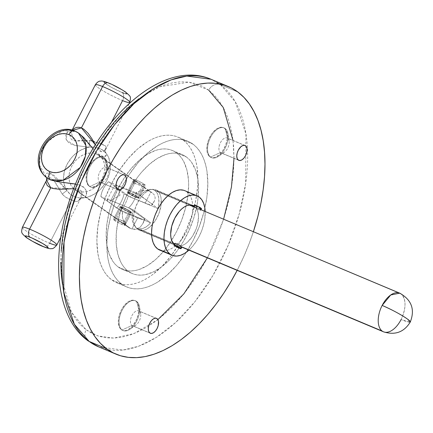 <?xml version="1.0" encoding="UTF-8"?>
<svg xmlns="http://www.w3.org/2000/svg" width="433" height="433" viewBox="0 0 433 433"><rect width="100%" height="100%" fill="white"/><g stroke="black" fill="none" stroke-linecap="round" stroke-linejoin="round"><path stroke-width="0.32" stroke-dasharray="2.17 1.62" d="M107.016 167.712A8.059 4.449 -67.2 0 1 108.418 170.413A8.059 4.449 -67.2 0 1 103.741 181.557A8.059 4.449 -67.2 0 1 99.714 181.974L89.869 186.504A16.124 8.898 112.8 0 0 97.918 185.665A16.124 8.898 112.8 0 0 107.276 163.376A16.124 8.898 112.8 0 0 104.467 157.98L107.016 167.712L123.751 174.743L107.016 167.712A8.059 4.449 112.8 0 0 106.486 167.409A8.059 4.449 112.8 0 0 99.482 172.621A8.059 4.449 112.8 0 0 99.714 181.974A8.059 4.449 112.8 0 0 100.245 182.277A8.059 4.449 112.8 0 0 107.243 177.07A8.059 4.449 112.8 0 0 107.016 167.712L104.467 157.98A16.124 8.898 -67.2 0 1 104.927 176.691A16.124 8.898 -67.2 0 1 90.925 187.11A16.124 8.898 -67.2 0 1 89.869 186.504L89.122 186.19A16.124 8.898 112.8 0 0 90.183 186.796A16.124 8.898 112.8 0 0 104.185 176.377A16.124 8.898 112.8 0 0 103.72 157.666L104.467 157.98L103.72 157.666L105.002 159.003L105.95 160.832L106.734 165.687L105.944 171.49L103.704 177.362L100.359 182.407L96.413 185.854L92.467 187.186L90.686 186.975L89.122 186.19L87.845 184.859L86.308 180.772L86.313 175.338L87.856 169.384L89.138 166.499L92.489 161.455L96.435 158.007L100.38 156.676L102.161 156.881L103.72 157.666A16.124 8.898 112.8 0 0 102.664 157.065A16.124 8.898 112.8 0 0 88.662 167.479A16.124 8.898 112.8 0 0 89.122 186.19L89.869 186.504A16.124 8.898 -67.2 0 1 89.404 167.793A16.124 8.898 -67.2 0 1 103.406 157.374A16.124 8.898 -67.2 0 1 104.467 157.98A16.124 8.898 112.8 0 0 89.885 166.813A16.124 8.898 112.8 0 0 89.869 186.504L99.714 181.974L117.565 189.47L99.714 181.974A8.059 4.449 -67.2 0 1 99.725 172.128A8.059 4.449 -67.2 0 1 107.016 167.712M227.72 138.284A8.059 4.449 -67.2 0 1 229.127 140.985A8.059 4.449 -67.2 0 1 224.446 152.129A8.059 4.449 -67.2 0 1 220.419 152.546L210.573 157.071A16.124 8.898 112.8 0 0 218.622 156.237A16.124 8.898 112.8 0 0 227.98 133.949A16.124 8.898 112.8 0 0 225.171 128.552L227.72 138.284L244.456 145.309L227.72 138.284A8.059 4.449 112.8 0 0 227.19 137.981A8.059 4.449 112.8 0 0 220.191 143.188A8.059 4.449 112.8 0 0 220.419 152.546A8.059 4.449 112.8 0 0 220.949 152.849A8.059 4.449 112.8 0 0 227.953 147.637A8.059 4.449 112.8 0 0 227.72 138.284L225.171 128.552A16.124 8.898 -67.2 0 1 225.636 147.258A16.124 8.898 -67.2 0 1 211.629 157.677A16.124 8.898 -67.2 0 1 210.573 157.071L209.832 156.762A16.124 8.898 112.8 0 0 210.887 157.368A16.124 8.898 112.8 0 0 224.889 146.949A16.124 8.898 112.8 0 0 224.424 128.238L225.171 128.552L224.424 128.238L225.707 129.57L227.244 133.656L227.238 139.09L225.696 145.044L222.849 150.608L219.13 154.938L215.104 157.374L213.171 157.753L211.391 157.547L209.832 156.762L208.549 155.425L207.012 151.339L207.017 145.905L208.56 139.956L211.407 134.392L213.193 132.022L217.139 128.574L221.084 127.248L222.865 127.454L224.424 128.238A16.124 8.898 112.8 0 0 223.368 127.632A16.124 8.898 112.8 0 0 209.366 138.051A16.124 8.898 112.8 0 0 209.832 156.762L210.573 157.071A16.124 8.898 -67.2 0 1 210.108 138.365A16.124 8.898 -67.2 0 1 224.115 127.946A16.124 8.898 -67.2 0 1 225.171 128.552A16.124 8.898 112.8 0 0 210.59 137.38A16.124 8.898 112.8 0 0 210.573 157.071L220.419 152.546L238.274 160.042L220.419 152.546A8.059 4.449 -67.2 0 1 220.429 142.701A8.059 4.449 -67.2 0 1 227.72 138.284M139.237 311.192A8.059 4.449 -67.2 0 1 140.644 313.893A8.059 4.449 -67.2 0 1 135.962 325.037A8.059 4.449 -67.2 0 1 131.941 325.454L122.09 329.984A16.124 8.898 112.8 0 0 130.144 329.145A16.124 8.898 112.8 0 0 139.502 306.856A16.124 8.898 112.8 0 0 136.687 301.46L139.237 311.192L155.977 318.223L139.237 311.192A8.059 4.449 112.8 0 0 138.712 310.889A8.059 4.449 112.8 0 0 131.708 316.101A8.059 4.449 112.8 0 0 131.941 325.454A8.059 4.449 112.8 0 0 132.466 325.757A8.059 4.449 112.8 0 0 139.469 320.55A8.059 4.449 112.8 0 0 139.237 311.192L136.687 301.46A16.124 8.898 -67.2 0 1 137.153 320.171A16.124 8.898 -67.2 0 1 123.145 330.59A16.124 8.898 -67.2 0 1 122.09 329.984L121.348 329.67A16.124 8.898 112.8 0 0 122.404 330.276A16.124 8.898 112.8 0 0 136.406 319.857A16.124 8.898 112.8 0 0 135.946 301.146L136.687 301.46L135.946 301.146L137.223 302.483L138.176 304.312L138.955 309.167L138.165 314.97L135.93 320.842L132.579 325.887L128.633 329.334L126.625 330.287L124.688 330.666L122.907 330.455L121.348 329.67L120.065 328.338L119.118 326.509L118.333 321.654L119.124 315.852L121.364 309.979L124.709 304.935L128.655 301.487L132.601 300.156L134.382 300.361L135.946 301.146A16.124 8.898 112.8 0 0 134.885 300.545A16.124 8.898 112.8 0 0 120.883 310.959A16.124 8.898 112.8 0 0 121.348 329.67L122.09 329.984A16.124 8.898 -67.2 0 1 121.63 311.273A16.124 8.898 -67.2 0 1 135.632 300.854A16.124 8.898 -67.2 0 1 136.687 301.46A16.124 8.898 112.8 0 0 122.106 310.293A16.124 8.898 112.8 0 0 122.09 329.984L131.941 325.454L149.791 332.95L131.941 325.454A8.059 4.449 -67.2 0 1 131.946 315.608A8.059 4.449 -67.2 0 1 139.237 311.192M193.075 144.227A79.006 43.609 -67.2 0 1 195.348 235.909A79.006 43.609 -67.2 0 1 126.728 286.955A79.006 43.609 -67.2 0 1 121.554 283.988L111.638 279.826A79.006 43.609 112.8 0 0 116.813 282.792A79.006 43.609 112.8 0 0 185.432 231.742A79.006 43.609 112.8 0 0 183.159 140.065L193.075 144.227L189.405 141.959L185.427 140.379L181.178 139.513L176.696 139.366L172.031 139.935L167.225 141.223L162.321 143.209L157.368 145.878L147.512 153.158L138.035 162.781L129.294 174.375L121.635 187.5L115.34 201.643L110.664 216.267L107.779 230.805L106.799 244.705L107.757 257.429L108.959 263.194L110.621 268.487L112.737 273.255L115.281 277.456L118.231 281.044L121.554 283.988L125.224 286.262L129.207 287.842L133.456 288.708L137.932 288.854L142.598 288.286L147.409 286.998L152.313 285.011L157.26 282.343L167.116 275.063L176.599 265.44L185.335 253.846L192.999 240.721L199.288 226.578L203.97 211.954L206.855 197.416L207.835 183.516L206.877 170.791L205.675 165.027L204.008 159.734L201.897 154.965L199.348 150.765L196.403 147.177L193.075 144.227L183.159 140.065A79.006 43.609 112.8 0 0 177.985 137.099A79.006 43.609 112.8 0 0 109.365 188.149A79.006 43.609 112.8 0 0 111.638 279.826L121.554 283.988A79.006 43.609 -67.2 0 1 120.558 189.643A79.006 43.609 -67.2 0 1 126.371 178.997A79.006 43.609 -67.2 0 1 187.9 141.266A79.006 43.609 -67.2 0 1 193.075 144.227M118.209 266.993L128.125 271.155A64.495 35.598 -67.2 0 1 126.268 196.317A64.495 35.598 -67.2 0 1 182.282 154.646A64.495 35.598 -67.2 0 1 186.509 157.065L176.588 152.903A64.495 35.598 112.8 0 0 172.366 150.478A64.495 35.598 112.8 0 0 116.353 192.155A64.495 35.598 112.8 0 0 118.209 266.993L121.202 268.844L124.45 270.132L127.919 270.841L131.578 270.961L135.383 270.495L139.312 269.445L147.355 265.646L155.398 259.703L163.138 251.849L170.272 242.383L176.529 231.671L181.665 220.121L185.481 208.186L187.835 196.317L188.636 184.972L188.442 179.63L186.877 169.877L183.787 161.661L181.714 158.234L179.305 155.306L176.588 152.903L173.595 151.047L170.348 149.758L166.878 149.049L163.219 148.93L159.414 149.396L155.485 150.446L147.442 154.245L139.399 160.188L131.659 168.047L124.525 177.508L118.269 188.22L113.132 199.77L109.316 211.705L106.962 223.574L106.161 234.924L106.946 245.311L109.284 254.333L113.083 261.656L115.492 264.59L118.209 266.993A64.495 35.598 112.8 0 0 122.431 269.413A64.495 35.598 112.8 0 0 178.445 227.742A64.495 35.598 112.8 0 0 176.588 152.903L186.509 157.065A64.495 35.598 -67.2 0 1 188.366 231.904A64.495 35.598 -67.2 0 1 132.346 273.575A64.495 35.598 -67.2 0 1 128.125 271.155L118.209 266.993M194.444 206.308A21.769 12.016 -67.2 0 1 195.066 231.568A21.769 12.016 -67.2 0 1 176.161 245.63A21.769 12.016 -67.2 0 1 174.737 244.813L137.548 229.198A21.769 12.016 112.8 0 0 138.971 230.015A21.769 12.016 112.8 0 0 157.877 215.953A21.769 12.016 112.8 0 0 157.249 190.693L191.435 205.047L157.249 190.693A21.769 12.016 112.8 0 0 155.826 189.876A21.769 12.016 112.8 0 0 136.92 203.943A21.769 12.016 112.8 0 0 137.548 229.198L176.843 245.874L179.251 246.155L181.86 245.641L184.577 244.358L187.289 242.356L192.312 236.51L196.154 228.997L197.443 224.965L198.509 217.133L198.244 213.626L197.453 210.579L196.171 208.111L193.876 205.929A21.769 12.016 -67.2 0 1 194.444 206.308L193.816 206.043L194.444 206.308M159.772 250.117L164.28 250.864L168.15 250.106L172.172 248.206L176.193 245.235L180.063 241.305L183.63 236.575L186.758 231.217L189.324 225.447L191.234 219.477L192.409 213.539L192.809 207.867L192.42 202.676L191.251 198.162L189.351 194.498L186.791 191.835L199.185 197.037L186.791 191.835A32.248 17.796 112.8 0 0 184.674 190.623M62.444 284.205L64.501 294.094L67.353 303.165L70.98 311.338L75.342 318.542L80.397 324.69L86.097 329.74L92.386 333.637L99.206 336.338L106.491 337.827L114.171 338.081L122.171 337.101L130.414 334.898L138.82 331.489L147.307 326.915L155.793 321.21L164.204 314.434L172.448 306.651L180.453 297.936L188.139 288.378L195.435 278.062L202.265 267.091L208.571 255.567L214.286 243.606L219.352 231.319L223.731 218.827L227.374 206.249L230.242 193.708L232.321 181.324L233.576 169.211L233.999 157.498L233.593 146.284L232.353 135.686L230.296 125.803L227.444 116.726L223.818 108.553L219.455 101.354L214.4 95.2L208.701 90.151A9.672 7.994 126.7 0 1 220.516 84.716L237.874 92.002L220.516 84.716A145.115 80.094 112.8 0 0 211.017 79.271L220.516 84.716A9.672 7.994 -53.3 0 0 208.701 90.151L189.124 82.167L159.739 86.735L141.618 96.803L122.274 113.316L103.2 136.243L86.227 164.324L73.02 195.218L64.577 226.069L61.004 254.344L61.654 278.408L71.418 312.177L86.097 329.74A9.672 7.994 -53.3 0 0 86.27 339.088A9.672 7.994 126.7 0 1 86.097 329.74L97.907 335.932L113.744 338.097L133.959 333.599L157.899 319.619M220.516 84.716L235.325 101.879L245.933 133.959L245.635 183.749L239.233 213.897L228.196 245.235L213.041 275.291L194.953 301.66L175.527 322.612L156.318 337.415L138.522 346.281L122.853 350.07L98.659 346.865A145.115 80.094 112.8 0 0 224.695 253.105A145.115 80.094 112.8 0 0 220.516 84.716M207.38 257.862L223.607 219.212M233.999 158.326L233.019 140.427M253.381 231.715A145.115 80.094 -67.2 0 1 237.154 270.365L243.855 256.417L249.289 243.254L253.381 231.715M159.707 250.09A32.248 17.796 112.8 0 0 187.716 229.252A32.248 17.796 112.8 0 0 186.791 191.835L183.668 190.26M188.593 250.442L192.458 246.512L196.025 241.782L199.153 236.423L201.724 230.648L203.629 224.684L204.809 218.746L205.177 211.472A32.248 17.796 -67.2 0 1 188.945 250.122M174.201 244.374L174.737 244.813A21.769 12.016 -67.2 0 1 174.201 244.374M157.249 190.693L158.981 192.496L160.264 194.964L161.054 198.011L161.049 205.345L158.965 213.382L155.117 220.895L150.099 226.74L147.382 228.743L144.671 230.026L142.056 230.54L139.653 230.259L137.548 229.198L135.816 227.401L134.533 224.927L133.743 221.88L133.748 214.546L135.832 206.509L139.68 199.001L142.084 195.803L144.698 193.156L147.415 191.148L150.127 189.865L152.741 189.351L155.144 189.632L157.249 190.693M186.509 157.065L189.221 159.468L191.63 162.397L195.435 169.72L197.773 178.748L198.558 189.134L197.757 200.479L196.766 206.379L193.665 218.34L189.167 230.139L183.446 241.322L176.718 251.459L169.243 260.163L161.314 267.091L153.228 271.989L145.304 274.663L141.494 275.128L137.835 275.004L134.371 274.3L131.118 273.012L128.125 271.155L125.408 268.752L123.004 265.824L120.926 262.393L117.841 254.182L116.271 244.423L116.282 233.506L117.868 221.842L120.969 209.881L125.467 198.081L131.188 186.899L137.916 176.761L141.575 172.21L149.315 164.356L157.363 158.413L165.406 154.608L169.33 153.558L173.14 153.093L176.794 153.217L180.263 153.921L183.511 155.209L186.509 157.065M208.701 90.151L202.411 86.254L195.592 83.553L188.306 82.064L180.626 81.81L172.626 82.79L164.383 84.992L155.977 88.402L147.491 92.981L139.004 98.686M61.221 250.68L60.799 262.398M183.159 140.065L186.482 143.009L189.432 146.598L191.976 150.798L194.092 155.566L195.759 160.859L196.955 166.629L197.919 179.349L197.67 186.185L195.727 200.474L191.927 215.125L186.417 229.582L179.403 243.281L171.165 255.697L162.012 266.355L152.297 274.847L147.344 278.175L142.392 280.849L137.488 282.836L132.682 284.118L128.016 284.692L123.535 284.541L119.286 283.675L115.308 282.1L111.638 279.826L108.315 276.882L105.365 273.293L102.821 269.093L100.705 264.325L99.038 259.031L97.842 253.267L96.878 240.542L97.863 226.643L100.748 212.1L105.425 197.48L111.714 183.332L119.378 170.212L128.114 158.619L137.597 148.995L147.453 141.715L152.405 139.047L157.309 137.055L162.115 135.773L166.781 135.199L171.262 135.35L175.511 136.216L179.489 137.791L183.159 140.065M200.712 210.097L200.365 209.453L200.566 210.378L198.817 210.027L194.076 207.023L194.807 205.594A4.032 0.455 -152.9 0 0 198.747 207.818A4.032 0.455 -152.9 0 0 201.497 208.733M181.562 247.016L175.1 244.104L174.375 245.527L175.1 244.104L181.838 247.14M128.114 193.188L134.679 180.35A6.452 0.731 -152.9 0 0 140.99 183.906A6.452 0.731 -152.9 0 0 145.38 185.373A6.452 0.731 -152.9 0 0 144.6 184.512L138.03 197.351A6.452 0.731 27.1 0 1 138.814 198.206A6.452 0.731 27.1 0 1 134.419 196.744A6.452 0.731 27.1 0 1 128.114 193.188L134.961 196.993L138.814 198.206L136.541 196.36L131.183 193.546L127.508 192.257L128.114 193.188A6.452 0.731 27.1 0 1 127.329 192.328A6.452 0.731 27.1 0 1 131.724 193.795A6.452 0.731 27.1 0 1 138.03 197.351L144.6 184.512A6.452 0.731 -152.9 0 0 138.289 180.956A6.452 0.731 -152.9 0 0 133.9 179.495A6.452 0.731 -152.9 0 0 134.679 180.35L128.114 193.188M114.247 220.283L120.818 207.445A6.452 0.731 -152.9 0 0 127.123 211.006A6.452 0.731 -152.9 0 0 131.513 212.468A6.452 0.731 -152.9 0 0 130.734 211.613L124.163 224.446A6.452 0.731 27.1 0 1 124.948 225.301A6.452 0.731 27.1 0 1 120.553 223.839A6.452 0.731 27.1 0 1 114.247 220.283L113.462 219.428L114.031 219.401L118.415 221.155L123.502 223.98L124.948 225.301L121.094 224.088L114.247 220.283A6.452 0.731 27.1 0 1 113.462 219.428A6.452 0.731 27.1 0 1 117.857 220.89A6.452 0.731 27.1 0 1 124.163 224.446L130.734 211.613L131.513 212.468L129.597 212.067L125.44 210.178L121.478 207.91L120.033 206.59L123.887 207.808L130.734 211.613A6.452 0.731 -152.9 0 0 124.428 208.056A6.452 0.731 -152.9 0 0 120.033 206.59A6.452 0.731 -152.9 0 0 120.818 207.445L114.247 220.283M383.503 331.813A20.963 11.567 112.8 0 0 401.088 319.549A20.963 2.371 -152.9 0 0 410.278 322.038L401.088 319.549C406.289 307.868 406.295 299.333 401.104 293.947A20.963 11.567 -67.2 0 1 401.088 319.549M198.687 208.755L401.104 293.947L197.989 208.457M193.611 206.617L198.817 210.027L200.566 210.378L200.993 209.713M194.32 205.063A4.032 0.455 -152.9 0 0 194.807 205.594L194.076 207.023L155.025 190.623A20.963 11.567 112.8 0 0 153.655 189.838A20.963 11.567 112.8 0 0 140.449 195.516L118.133 186.147L119.957 195.337L110.837 200.409L133.153 209.778A20.963 11.567 112.8 0 0 136.054 227.704L173.232 243.314L136.054 227.704A20.963 11.567 112.8 0 0 137.423 228.494A20.963 11.567 112.8 0 0 150.63 222.811L120.877 210.319A20.963 11.567 112.8 0 0 128.173 196.057L157.926 208.554A20.963 11.567 112.8 0 0 155.025 190.623L189.308 205.02M175.1 244.104L174.472 243.839L175.1 244.104L174.813 243.351M177.389 245.273L174.385 244.012M157.926 208.554L128.173 196.057L124.092 193.822L116.959 188.501L114.902 186.747L114.409 185.719L115.519 185.519L118.133 186.147L140.449 195.516L157.926 208.554L140.449 195.516L144.259 191.933L148.183 189.822L150.078 189.383L153.536 189.789L155.025 190.623L157.363 193.464L158.684 197.654L158.879 202.833L157.926 208.554M109.657 202.763L116.791 208.084L120.877 210.319L150.63 222.811L133.153 209.778L110.837 200.409L107.471 199.775L107.157 200.398L107.606 201.009L109.657 202.763L116.959 188.501L124.092 193.822L122.972 197.773L121.316 201.605L119.221 205.107L116.791 208.084L109.657 202.763A20.963 2.371 27.1 0 1 107.113 199.981A20.963 2.371 27.1 0 1 110.837 200.409L119.957 195.337L118.133 186.147A20.963 2.371 -152.9 0 0 114.415 185.719A20.963 2.371 -152.9 0 0 116.959 188.501L109.657 202.763M401.104 293.947L399.735 293.163M150.63 222.811L146.819 226.399L142.895 228.51L139.204 228.954L136.054 227.704L133.716 224.862L132.395 220.673L132.2 215.499L133.153 209.778L150.63 222.811M134.679 180.35L133.943 179.679L134.463 179.468L138.847 181.221L143.935 184.052L145.38 185.373L140.433 183.641L134.679 180.35M201.139 208.749L194.807 205.594M116.791 208.084A17.737 9.791 112.8 0 0 124.092 193.822L128.173 196.057A20.963 11.567 -67.2 0 1 120.877 210.319L116.791 208.084M22.375 227.671A19.35 2.192 -152.9 0 0 32.194 234.67A19.35 2.192 -152.9 0 0 49.589 243.211A6.452 4.011 -68.1 0 1 43.895 246.87A6.452 4.011 111.9 0 0 49.589 243.211A19.35 2.192 27.1 0 1 31.241 234.123A19.35 2.192 27.1 0 1 22.364 227.363M105.739 82.081L108.818 83.168A12.898 1.461 -152.9 0 0 106.117 84.089A12.898 1.461 -152.9 0 0 122.155 92.548A6.452 4.011 -68.1 0 1 122.571 100.597A19.35 2.192 27.1 0 1 105.17 92.056A19.35 2.192 27.1 0 1 95.352 85.057M78.682 133.185L75.147 131.242L62.244 130.809L45.14 143.599L40.107 154.77L39.587 165.428L46.97 177.903M46.455 180.296L47.754 178.634L49.021 177.968L50.558 177.914L52.269 178.742L55.603 182.894L62.282 194.125L65.556 197.199L71.743 199.922L49.589 243.211L71.743 199.922L75.569 201.437L77.171 201.497L78.671 200.717L81.128 197.459L82.01 193.529L81.112 190.78L78.362 189.091L73.68 188.68M46.006 182.38L46.201 180.962M111.433 122.371L100.418 143.886L92.797 140.774L89.739 140.46L77.031 141.055L74.341 140.779L72.149 139.951L70.741 138.5L70.178 136.644L70.265 134.641L71.293 131.751L73.161 129.315M72.116 130.144L71.293 131.751M93.149 140.855L92.797 140.774M95.347 84.749A19.35 2.192 -152.9 0 0 104.218 91.509A19.35 2.192 -152.9 0 0 122.571 100.597A19.35 2.192 -152.9 0 0 129.792 102.377M120.239 221.566L114.491 217.501L116.601 218.595L77.426 191.034L116.601 218.595L122.295 207.467A6.452 0.731 -152.9 0 0 119.887 206.877A6.452 0.731 -152.9 0 0 122.848 209.128A6.452 0.731 -152.9 0 0 128.964 212.159L131.378 212.684L128.682 210.66L122.295 207.467L119.881 206.942L123.584 209.55L128.964 212.159L123.27 223.282L114.491 217.501L124.32 221.463L125.933 222.816L125.451 223.661L123.27 223.282L128.964 212.159A6.452 0.731 -152.9 0 0 131.372 212.755A6.452 0.731 -152.9 0 0 128.412 210.498A6.452 0.731 -152.9 0 0 122.295 207.467L116.601 218.595L125.083 221.923L125.998 223.195L124.883 223.699L122.301 222.833L120.076 221.447L128.2 227.163A20.963 16.243 -54.9 0 0 130.771 228.559L123.27 223.282L130.771 228.559A20.963 16.243 -54.9 0 0 131.973 228.976L136.601 229.138L140.292 227.065L142.912 223.482L144.579 218.941L128.753 207.808A20.963 16.243 -54.9 0 0 136.341 192.972L152.167 204.105L154.392 201.058L155.231 197.876L154.208 194.726L150.89 192.008A20.963 16.243 -54.9 0 0 149.748 191.483A20.963 16.243 -54.9 0 0 130.095 196.993L108.423 181.746A20.963 16.243 -54.9 0 0 100.835 196.577L122.507 211.824A20.963 16.243 -54.9 0 0 128.2 227.163M136.541 181.963L135.578 181.514L129.884 192.636A6.452 0.731 27.1 0 1 136 195.667A6.452 0.731 27.1 0 1 138.961 197.919A6.452 0.731 27.1 0 1 136.552 197.329L142.246 186.206L144.357 187.294L136.541 181.963L133.391 181.135L132.915 181.979L133.765 182.872L142.246 186.206L149.748 191.483L136.541 181.963M96.402 153.953L135.578 181.514L96.402 153.953A20.963 16.243 125.1 0 1 98.973 155.35A20.963 16.243 125.1 0 1 101.23 180.258A20.963 16.243 125.1 0 1 77.426 191.034A20.963 16.243 125.1 0 1 74.855 189.638A20.963 16.243 125.1 0 1 73.659 188.68A20.963 16.243 125.1 0 1 73.128 163.885A20.963 16.243 125.1 0 1 96.402 153.953L99.189 155.507L101.506 157.709L103.265 160.481L104.391 163.712L104.846 167.284L104.613 171.057L103.704 174.883L102.145 178.618L100.001 182.12L97.355 185.248L94.307 187.884L90.973 189.935L87.488 191.31L83.975 191.965L80.581 191.873L77.426 191.034L74.638 189.481L72.322 187.278L70.563 184.507L69.437 181.27L68.982 177.698L69.215 173.925L70.124 170.104L71.683 166.369L73.827 162.868L76.473 159.739L79.52 157.098L82.855 155.052L86.34 153.672L89.853 153.022L93.247 153.114L96.402 153.953M75.499 184.02L78.811 184.729L83.699 187.04L86.194 190.612L86.4 194.525L85.761 196.295L84.646 197.773A27.409 21.239 -54.9 0 0 106.832 180.501A27.409 21.239 -54.9 0 0 106.875 154.327L103.536 150.716L99.319 148.248L94.454 147.058L89.182 147.215L85.929 147.951L79.542 150.825L73.718 155.36L71.164 158.142L67.001 164.48L64.36 171.436L63.451 178.466L63.673 181.844L65.437 187.998L66.953 190.655L70.292 194.271L74.508 196.739L79.38 197.924L84.646 197.773L87.899 197.031L94.286 194.157L100.11 189.627L104.921 183.781L106.832 180.501L109.468 173.552L110.377 166.516L110.161 163.138L108.391 156.984L106.875 154.327L104.017 156.881L97.149 153.461L79.358 133.673L75.147 131.242L72.435 130.517L70.108 130.604L68.262 131.372L66.904 132.65L65.616 136.151L66.346 140.086L69.459 143.404L74.839 145.374L89.182 147.215A27.409 21.239 -54.9 0 0 67.526 163.495A27.409 21.239 -54.9 0 0 66.011 189.124A27.409 21.239 -54.9 0 0 66.953 190.655L57.584 179.105L53.378 174.845L49.53 172.951L46.64 173.243L45.297 174.872L45.427 175.998L46.721 177.725M98.973 155.35L138.609 183.235M125.998 223.195L125.835 223.488M130.095 196.993L148.779 204.387L151.988 205.063L152.459 204.603L152.167 204.105L136.341 192.972L108.423 181.746L130.095 196.993L145.223 203.077L150.89 192.008A20.963 16.243 -54.9 0 0 149.748 191.483L144.995 190.504L139.854 191.153L134.744 193.378L130.095 196.993M136.552 197.329L131.172 194.72L127.47 192.111L129.884 192.636L135.264 195.245L138.825 197.621L138.592 197.978L136.552 197.329A6.452 0.731 27.1 0 1 130.436 194.298A6.452 0.731 27.1 0 1 127.475 192.046A6.452 0.731 27.1 0 1 129.884 192.636L135.578 181.514L133.965 181.097L133.012 181.313L133.218 182.417L134.528 183.332L142.246 186.206L136.552 197.329M122.507 211.824L122.501 217.306L123.979 222.178L126.815 226.037L130.771 228.559A20.963 16.243 -54.9 0 0 131.973 228.976L137.634 217.907L122.507 211.824L100.835 196.577L128.753 207.808L144.579 218.941L142.912 223.482L140.292 227.065L136.601 229.138L134.371 229.376L131.973 228.976L137.634 217.907A19.35 2.192 -152.9 0 0 144.86 219.688A19.35 2.192 -152.9 0 0 144.579 218.941L144.806 219.753L144.4 219.894L141.19 219.217L122.507 211.824M142.922 223.471L144.86 219.688M145.223 203.077L150.89 192.008L154.208 194.726L155.231 197.876L154.392 201.058L152.448 204.852A19.35 2.192 27.1 0 1 145.223 203.077M154.392 201.058L152.167 204.105A19.35 2.192 27.1 0 1 152.448 204.852M108.423 181.746L136.341 192.972L135.432 196.983L133.819 200.901L131.556 204.56L128.753 207.808L100.835 196.577L101.739 192.566L103.357 188.647L105.62 184.994L108.423 181.746M133.012 181.313L132.844 181.606M95.309 144.709L98.518 149.656L100.239 151.247L101.934 151.88L103.422 151.674L105.116 150.392L106.036 148.487L106.134 147.052A6.452 5.997 164.4 0 0 105.354 151.761A6.452 5.997 164.4 0 0 106.875 154.327L106.707 155.366L104.916 156.724L103.46 156.881L99.79 155.604L95.639 151.869L93.008 148.692M95.374 144.828L101.306 151.745L105.663 149.569L106.134 147.052L105.609 145.926L100.418 143.886L122.571 100.597A6.452 4.011 111.9 0 0 122.155 92.548L111.4 87.331L104.277 82.579M110.778 83.991L112.916 84.965M121.592 89.544L123.378 90.638M125.981 92.473L126.696 93.138M125.234 93.636L123.854 93.192M105.517 149.807L105.82 149.169M60.782 237.23L81.128 197.459M46.542 180.117L53.67 180.123L62.282 194.125A6.452 0.595 -41.4 0 1 66.953 190.655L50.834 173.346L47.067 177.963L50.336 179.733C60.155 182.06 69.648 183.727 78.811 184.729C86.692 188.241 88.635 192.588 84.646 197.773A6.452 5.45 54.9 0 0 80.424 198.428A6.452 5.45 54.9 0 0 78.671 200.717L80.939 197.849L81.285 191.034L73.134 188.691L50.753 187.781M62.282 194.125C65.177 197.231 68.333 199.164 71.743 199.922C74.541 201.664 76.852 201.93 78.671 200.717A6.452 5.45 -125.1 0 1 80.424 198.428A6.452 5.45 -125.1 0 1 84.646 197.773A27.409 21.239 125.1 0 1 81.426 198.027A27.409 21.239 125.1 0 1 66.953 190.655A6.452 0.595 138.6 0 0 62.282 194.125M78.514 133.066L75.147 131.242L66.904 132.65L66.346 140.086L74.839 145.374L89.182 147.215L89.739 140.46L73.891 140.665L71.153 132.022M106.134 147.052C105.647 145.64 103.747 144.584 100.418 143.886L89.739 140.46L89.182 147.215A27.409 21.239 125.1 0 1 106.069 153.244A27.409 21.239 125.1 0 1 106.875 154.327A6.452 5.997 -15.6 0 1 105.354 151.761A6.452 5.997 -15.6 0 1 106.134 147.052M75.147 131.242A6.452 4.011 111.9 0 0 74.595 130.945M122.155 92.548A12.898 1.461 -152.9 0 0 124.861 91.628A12.898 1.461 -152.9 0 0 108.818 83.168M49.589 243.211A19.35 2.192 -152.9 0 0 56.804 244.683M108.418 170.413L107.276 163.376M103.741 181.557L97.918 185.665M90.925 187.11L90.183 186.796M118.095 189.773L100.245 182.277M229.127 140.985L227.98 133.949M224.446 152.129L218.622 156.237M211.629 157.677L210.887 157.368M238.799 160.345L220.949 152.849M140.644 313.893L139.502 306.856M135.962 325.037L130.144 329.145M123.145 330.59L122.404 330.276M150.316 333.253L132.466 325.757M126.728 286.955L116.813 282.792M172.366 150.478L182.282 154.646M176.161 245.63L138.971 230.015M192.972 205.475L155.826 189.876M122.431 269.413L132.346 273.575M187.9 141.266L177.985 137.099M156.562 318.385L138.712 310.889M135.632 300.854L134.885 300.545M245.046 145.477L227.19 137.981M224.115 127.946L223.368 127.632M124.336 174.905L106.486 167.409M103.406 157.374L102.664 157.065M138.814 198.206L145.38 185.373M124.948 225.301L131.513 212.468M137.423 228.494L173.487 243.633M153.655 189.838L189.719 204.982M107.113 199.981L114.415 185.719M113.462 219.428L120.033 206.59M127.329 192.328L133.9 179.495M125.954 223.336L131.372 212.755M144.373 187.337L138.961 197.919M114.653 217.637L74.855 189.638M144.194 187.164L152.259 192.837M132.893 181.465L127.475 192.046M114.469 217.458L119.887 206.877M106.161 153.358L105.36 151.788L105.63 149.596L129.234 103.471M81.718 198.022L80.403 198.444L80.976 197.773M71.18 131.968L72.154 131.091C73.025 131.432 71.986 129.359 78.887 133.332"/><path stroke-width="0.65" d="M124.866 175.208A8.059 4.449 -67.2 0 1 125.099 184.566A8.059 4.449 -67.2 0 1 118.095 189.773A8.059 4.449 -67.2 0 1 117.565 189.47L119.237 189.968L121.213 189.302L124.076 186.396L125.5 183.614L126.274 180.637L126.274 177.92L125.505 175.874L124.087 174.818L122.225 174.9L120.217 176.123L118.355 178.288L116.932 181.07L116.163 184.041L116.158 186.758L117.565 189.47A8.059 4.449 -67.2 0 1 117.338 180.117A8.059 4.449 -67.2 0 1 124.336 174.905A8.059 4.449 -67.2 0 1 124.866 175.208L123.751 174.743L124.866 175.208M245.571 145.78A8.059 4.449 -67.2 0 1 245.803 155.133A8.059 4.449 -67.2 0 1 238.799 160.345A8.059 4.449 -67.2 0 1 238.274 160.042L239.942 160.535L241.917 159.874L243.887 158.148L245.565 155.626L246.978 151.204L246.978 148.492L246.209 146.446L244.791 145.385L242.935 145.472L240.921 146.69L238.28 150.197L237.16 153.13L236.764 156.032L237.16 158.456L238.274 160.042A8.059 4.449 -67.2 0 1 238.042 150.684A8.059 4.449 -67.2 0 1 245.046 145.477A8.059 4.449 -67.2 0 1 245.571 145.78L244.456 145.309L245.571 145.78M157.087 318.688A8.059 4.449 -67.2 0 1 157.32 328.046A8.059 4.449 -67.2 0 1 150.316 333.253A8.059 4.449 -67.2 0 1 149.791 332.95L151.463 333.448L153.434 332.782L155.409 331.056L157.082 328.533L158.202 325.6L158.494 321.4L157.731 319.354L156.308 318.298L155.415 318.19L153.444 318.856L151.474 320.582L149.796 323.105L148.681 326.038L148.286 328.939L148.676 331.369L149.791 332.95A8.059 4.449 -67.2 0 1 149.558 323.597A8.059 4.449 -67.2 0 1 156.562 318.385A8.059 4.449 -67.2 0 1 157.087 318.688L155.977 318.223L157.087 318.688M191.435 205.047L193.816 206.043L191.435 205.047M197.075 195.83L184.674 190.623A32.248 17.796 112.8 0 0 156.67 211.461A32.248 17.796 112.8 0 0 157.596 248.878L169.996 254.084A32.248 17.796 -67.2 0 1 169.065 216.662A32.248 17.796 -67.2 0 1 197.075 195.83A32.248 17.796 -67.2 0 1 199.185 197.037A32.248 17.796 -67.2 0 1 205.177 211.472L204.82 207.878L203.645 203.369L201.746 199.705L199.185 197.037L196.062 195.467L192.501 195.056L188.636 195.813L184.61 197.713L180.588 200.685L176.718 204.609L173.151 209.345L170.023 214.698L167.457 220.473L165.547 226.443L164.372 232.375L163.972 238.047L164.361 243.243L165.53 247.757L167.43 251.416L169.996 254.084L157.596 248.878L159.772 250.117M89.155 341.421L106.513 348.711A145.115 80.094 -67.2 0 1 102.334 180.323A145.115 80.094 -67.2 0 1 228.37 86.557A145.115 80.094 -67.2 0 1 237.874 92.002A145.115 80.094 -67.2 0 1 253.381 231.715L257.879 216.397L260.958 202.958L263.177 189.686L264.525 176.713L264.98 164.161L264.541 152.145L263.215 140.79L261.012 130.203L257.954 120.477L254.074 111.719L249.397 104.007L243.979 97.414L237.874 92.002L231.135 87.829L223.823 84.933L216.018 83.342L207.791 83.071L199.223 84.121L190.39 86.481L181.384 90.129L172.291 95.033L163.198 101.149L154.186 108.407L145.353 116.742L136.774 126.079L128.541 136.325L120.726 147.377L113.403 159.133L106.653 171.479L100.532 184.296L95.098 197.459L90.41 210.839L86.508 224.316L83.428 237.755L81.209 251.026L79.861 264L79.407 276.552L79.84 288.567L81.166 299.923L83.369 310.51L86.432 320.236L90.313 328.993L94.989 336.706L100.402 343.299L106.513 348.711L89.155 341.421L74.352 324.257L63.743 292.183L64.041 242.388L70.444 212.24L81.48 180.902L96.635 150.846L114.718 124.477L134.143 103.525L153.358 88.722L171.149 79.856L186.818 76.067L211.017 79.271A145.115 80.094 112.8 0 0 84.982 173.032A145.115 80.094 112.8 0 0 89.155 341.421A9.672 7.994 126.7 0 1 87.661 340.549A9.672 7.994 -53.3 0 0 89.155 341.421A145.115 80.094 112.8 0 0 98.659 346.865L89.155 341.421M86.27 339.088A9.672 7.994 -53.3 0 0 87.661 340.549A9.672 7.994 126.7 0 1 86.27 339.088M157.899 319.619L183.836 293.888L207.38 257.862M223.607 219.212L231.449 187.088L233.999 158.326M233.019 140.427L223.217 107.416L208.701 90.151M237.154 270.365A145.115 80.094 -67.2 0 1 116.012 354.156A145.115 80.094 -67.2 0 1 106.513 348.711L113.251 352.884L120.558 355.78L128.363 357.371L136.59 357.642L145.163 356.592L153.991 354.232L162.997 350.584L172.096 345.68L181.189 339.564L190.195 332.306L199.034 323.971L207.607 314.634L215.845 304.388L223.661 293.336L230.978 281.58L237.154 270.365M183.668 190.26L180.106 189.849L176.236 190.607L172.215 192.506L168.193 195.478L164.324 199.407L160.757 204.138L157.628 209.496L155.063 215.266L153.152 221.236L151.972 227.173L151.572 232.846L151.967 238.036L153.136 242.55L155.036 246.215L157.596 248.878A32.248 17.796 112.8 0 0 159.707 250.09L172.107 255.297A32.248 17.796 -67.2 0 1 169.996 254.084L173.113 255.654L176.68 256.071L180.545 255.313L184.566 253.413L188.945 250.122A32.248 17.796 -67.2 0 1 172.107 255.297M193.876 205.929L192.333 205.247L189.93 204.966L187.321 205.48L184.604 206.763L181.887 208.771L179.278 211.418L174.759 218.232L171.739 226.156L170.672 233.993L170.938 237.495L171.728 240.542L174.201 244.374A21.769 12.016 -67.2 0 1 174.375 219.006A21.769 12.016 -67.2 0 1 193.015 205.491A21.769 12.016 -67.2 0 1 193.876 205.929M139.004 98.686L130.593 105.457L122.35 113.24L114.344 121.954L106.659 131.513L99.363 141.829L92.532 152.806L86.227 164.324L80.511 176.285L75.445 188.571L71.066 201.064L67.424 213.642L64.555 226.183L62.476 238.567L61.221 250.68M60.799 262.398L61.205 273.607L62.444 284.205M201.004 208.197L200.365 209.453L201.004 208.197A4.032 0.455 -152.9 0 0 197.064 205.973A4.032 0.455 -152.9 0 0 194.32 205.063L198.114 206.492L201.497 208.733A4.032 0.455 -152.9 0 0 201.004 208.197M180.572 248.131A4.032 0.455 27.1 0 1 181.059 248.666A4.032 0.455 27.1 0 1 178.315 247.752A4.032 0.455 27.1 0 1 174.375 245.527L173.909 245.105L174.234 244.975L176.291 245.749L181.059 248.666L178.65 247.909L174.375 245.527A4.032 0.455 27.1 0 1 173.882 244.991A4.032 0.455 27.1 0 1 176.632 245.906A4.032 0.455 27.1 0 1 180.572 248.131L181.303 246.702L180.572 248.131M382.133 331.029A20.963 11.567 112.8 0 0 383.503 331.813A20.963 11.567 -67.2 0 1 382.133 331.029L181.303 246.702L382.133 331.029A20.963 11.567 -67.2 0 1 382.15 305.427A20.963 11.567 112.8 0 0 382.133 331.029M198.687 208.755L399.735 293.163L390.723 294.981L382.15 305.427C392.504 309.958 401.028 314.564 407.734 319.256L410.278 322.038A20.963 2.371 -152.9 0 0 407.734 319.256A20.963 2.371 -152.9 0 0 382.15 305.427A20.963 11.567 -67.2 0 1 399.735 293.163A20.963 11.567 -67.2 0 1 401.104 293.947M189.308 205.02L194.076 207.023L193.535 206.595L194.347 205.177M174.472 243.839L173.232 243.314L174.472 243.839M401.088 319.549A20.963 11.567 -67.2 0 1 383.503 331.813C395.075 335.461 404 332.203 410.278 322.038C415.139 309.525 411.626 299.896 399.735 293.163M180.891 246.399L180.393 246.036L180.891 246.399M179.819 245.625L179.192 245.192L179.819 245.625M178.531 244.759L179.192 245.192L178.531 244.759M177.194 243.996L177.855 244.353L177.194 243.996M175.982 243.487L176.556 243.698L175.982 243.487M175.089 243.314L175.484 243.357L175.089 243.314M174.667 243.46L173.882 244.991M175.1 244.104L174.667 243.627M193.816 206.709L194.157 206.866L193.816 206.709M194.612 207.071L195.18 207.31L194.612 207.071M195.824 207.58L196.533 207.862L195.824 207.58M197.264 208.154L196.533 207.862L197.264 208.154M194.807 205.594L194.509 205.356M200.993 209.713L201.497 208.733L201.139 208.749M46.201 180.962L22.364 227.363A19.35 2.192 27.1 0 1 29.585 229.138A6.452 4.011 111.9 0 0 30.001 237.192A12.898 1.461 27.1 0 1 46.044 245.652A12.898 1.461 27.1 0 1 43.338 246.572L32.583 241.354L27.301 238.112L25.174 236.142L26.922 236.104L31.961 238.015L42.775 243.568L47.165 246.491L48.166 247.622L46.418 247.66L43.338 246.572A6.452 4.011 111.9 0 0 43.895 246.87A6.452 4.011 -68.1 0 1 43.338 246.572A12.898 1.461 27.1 0 1 27.301 238.112A12.898 1.461 27.1 0 1 30.001 237.192A6.452 4.011 -68.1 0 1 29.585 229.138A19.35 2.192 -152.9 0 0 22.375 227.671M95.352 85.057A19.35 2.192 27.1 0 1 102.567 86.524A6.452 4.011 -68.1 0 1 108.266 82.871A6.452 4.011 -68.1 0 1 108.818 83.168L110.778 83.991M46.97 177.903L50.336 179.733L63.24 180.166L80.349 167.376L85.382 156.205L85.902 145.548L78.514 133.066L74.638 130.961C51.749 120.699 23.663 160.058 46.97 177.903L50.336 179.733A6.452 4.011 -68.1 0 1 49.919 171.679A20.963 16.243 125.1 0 1 44.177 147.014A20.963 16.243 125.1 0 1 68.896 134.603A6.452 4.011 -68.1 0 1 74.595 130.945A6.452 4.011 -68.1 0 1 75.147 131.242A27.409 21.239 125.1 0 1 78.514 133.066A27.409 21.239 125.1 0 1 81.464 165.644A27.409 21.239 125.1 0 1 50.336 179.733A27.409 21.239 125.1 0 1 46.97 177.903A27.409 21.239 125.1 0 1 44.025 145.331A27.409 21.239 125.1 0 1 75.147 131.242M46.455 180.296L46.802 179.673M46.006 182.38L47.143 185.319L48.62 186.655L50.753 187.781L29.585 229.138L50.753 187.781L46.542 180.117M72.105 130.485L81.404 127.881L102.567 86.524A19.35 2.192 -152.9 0 0 95.347 84.749C97.225 82.108 98.968 80.911 100.575 81.15C101.49 80.684 104.066 81.263 108.31 82.887C113.457 84.879 119.264 87.953 125.738 92.115C130.896 97.068 131.031 95.812 129.792 102.377A19.35 2.192 -152.9 0 0 120.915 95.617A19.35 2.192 -152.9 0 0 102.567 86.524L81.404 127.881L83.834 129.218L88.31 133.526L92.067 139.004L95.374 144.828L81.404 127.881L79.012 127.275L76.782 127.383L74.822 128.103L73.145 129.326M108.266 82.871A6.452 4.011 111.9 0 0 102.567 86.524A19.35 2.192 27.1 0 1 119.968 95.071A19.35 2.192 27.1 0 1 129.786 102.069A19.35 2.192 27.1 0 1 122.571 100.597L111.433 122.371M74.595 130.945A6.452 4.011 111.9 0 0 68.896 134.603A20.963 16.243 125.1 0 1 74.638 159.268A20.963 16.243 125.1 0 1 49.919 171.679L53.075 172.518L56.474 172.615L59.981 171.961L63.467 170.58L66.801 168.534L69.848 165.893L72.495 162.765L74.638 159.268L76.197 155.534L77.112 151.707L77.345 147.934L76.885 144.362L75.759 141.131L74 138.354L71.683 136.151L68.896 134.603L65.74 133.765L62.347 133.667L58.834 134.322L55.348 135.702L52.014 137.748L48.967 140.389L46.32 143.518L44.177 147.014L42.623 150.749L41.709 154.576L41.476 158.348L41.931 161.92L43.062 165.152L44.816 167.928L47.132 170.131L49.919 171.679A6.452 4.011 111.9 0 0 50.336 179.733L57.161 181.627L75.694 184.052M93.008 148.692L83.84 137.634L78.682 133.185M104.277 82.579L104.147 81.875L105.739 82.081M112.916 84.965L121.592 89.544M123.378 90.638L125.981 92.473M126.696 93.138L126.831 93.842L125.234 93.636M123.854 93.192L122.155 92.548M56.804 244.683A19.35 2.192 -152.9 0 0 46.986 237.685A19.35 2.192 -152.9 0 0 29.585 229.138A19.35 2.192 27.1 0 1 47.939 238.231A19.35 2.192 27.1 0 1 56.815 244.991A19.35 2.192 27.1 0 1 49.589 243.211M73.68 188.68L59.781 189.286L53.438 188.599L50.753 187.781M116.012 354.156L98.659 346.865L87.753 340.619C51.83 314.558 49.963 242.545 77.626 178.883C106.518 109.549 166.586 59.965 211.017 79.271L228.37 86.557M181.059 248.666L181.844 247.135M173.487 243.633L174.385 244.012M181.768 247.113L383.503 331.813M189.719 204.982L193.605 206.617M22.364 227.363C21.006 233.273 21.233 232.781 26.44 237.636C33.601 242.155 39.403 245.23 43.852 246.853C47.917 248.445 50.488 249.024 51.57 248.591C52.647 249.072 54.396 247.871 56.815 244.991L60.782 237.23M72.116 130.144L95.347 84.749M78.514 133.066L78.887 133.332M129.234 103.471L129.792 102.377M46.526 180.144L46.629 177.546"/></g></svg>

